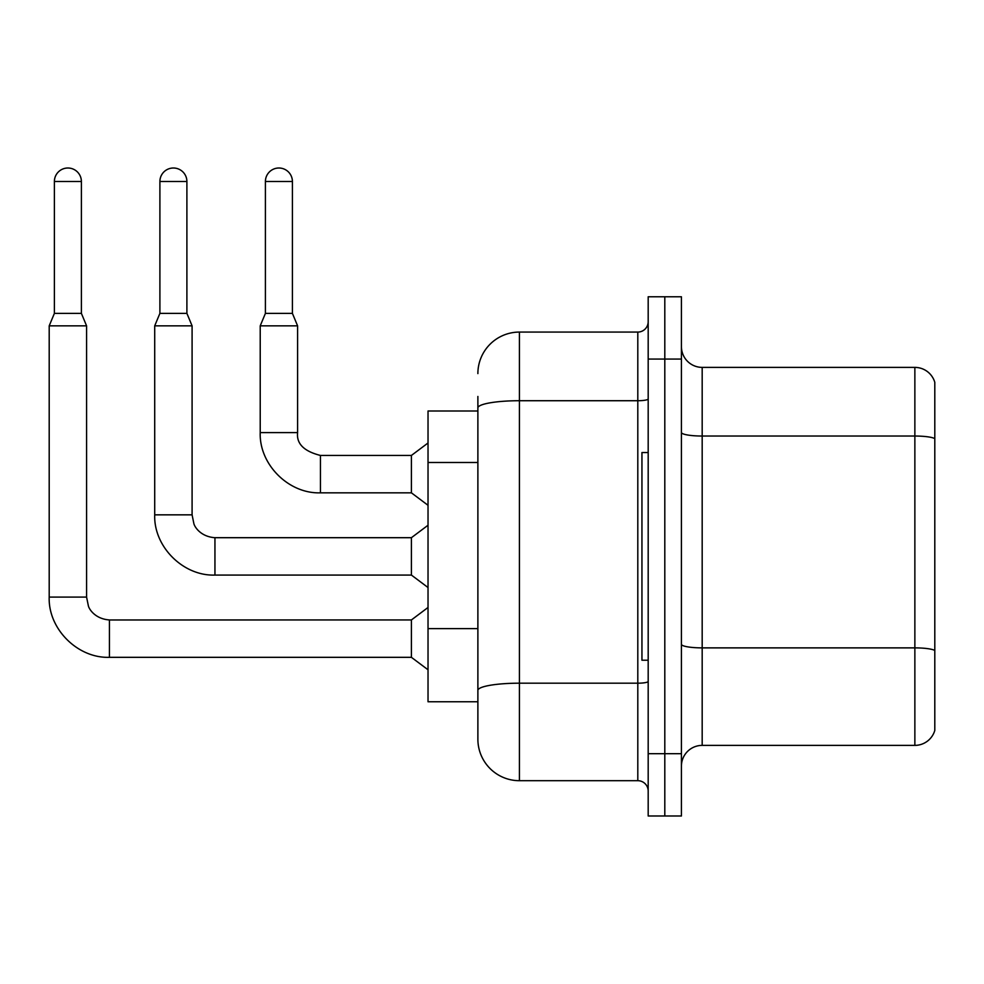 <?xml version="1.0" encoding="UTF-8"?>
<svg xmlns="http://www.w3.org/2000/svg" width="984" height="984" viewBox="0 0 984 984"><rect width="100%" height="100%" fill="white"/><g stroke="black" fill="none" stroke-linecap="round" stroke-linejoin="round"><path stroke-width="1.48" d="M477.88 411.004L428.028 411.004L428.028 701.764L477.88 701.764L477.88 739.156L477.88 411.004M681.42 766.155A20.775 20.775 0 0 1 702.182 745.38L914.862 745.38L914.862 367.389L702.182 367.389A20.775 20.775 0 0 1 681.42 346.614A20.775 20.775 0 0 0 702.182 367.389L702.182 745.38M664.803 753.695L664.803 815.994L681.42 815.994L681.42 753.695L664.803 753.695L664.803 815.994L648.185 815.994L648.185 753.695L664.803 753.695L664.803 359.074L664.803 753.695M648.185 753.695L648.185 296.774L664.803 296.774L664.803 359.074L664.803 296.774L681.42 296.774L681.42 753.695M934.8 382.333A20.775 20.775 0 0 0 914.862 367.389A20.775 20.775 0 0 1 934.8 382.333L934.8 730.436A20.775 20.775 0 0 1 914.862 745.38M477.88 373.613A41.537 41.537 0 0 1 519.417 332.075A41.537 41.537 0 0 0 477.88 373.613A41.537 41.537 0 0 1 519.417 332.075L519.417 780.693L637.804 780.693L637.804 332.075A10.381 10.381 0 0 0 648.185 321.694A10.381 10.381 0 0 1 637.804 332.075A10.381 10.381 0 0 0 648.185 321.694M519.417 332.075L637.804 332.075M477.88 447.954L477.88 396.466M477.88 716.303L477.88 643.179M648.185 791.074A10.381 10.381 0 0 0 637.804 780.693M519.417 780.693A41.537 41.537 0 0 1 477.88 739.156M81.389 313.379L54.391 313.379L54.391 181.499A13.505 13.505 0 0 1 67.896 168.006A13.505 13.505 0 0 1 81.389 181.499L81.389 313.379L86.58 325.852L86.58 597.091L88.4 606.009C89.224 609.281 95.251 618.985 109.433 619.945L109.433 657.324C77.638 658.456 48.068 628.887 49.2 597.091L49.2 325.852L86.58 325.852M109.433 619.969L411.41 619.945L411.41 657.324L109.433 657.324C77.638 658.456 48.068 628.887 49.2 597.091L86.58 597.091M292.408 313.379L265.409 313.379L265.409 181.499A13.505 13.505 0 0 1 278.902 168.006A13.505 13.505 0 0 1 292.408 181.499L292.408 313.379L297.599 325.852L260.219 325.852L260.219 432.603L297.599 432.603C296.344 443.686 303.958 451.299 320.452 455.444L320.452 492.836C288.656 493.968 259.075 464.399 260.219 432.603C259.075 464.399 288.656 493.968 320.452 492.836C288.656 493.968 259.075 464.399 260.219 432.603C259.075 464.399 288.656 493.968 320.452 492.836C288.656 493.968 259.075 464.399 260.219 432.603M297.599 325.852L297.599 432.603C296.344 443.686 303.958 451.299 320.452 455.444C303.958 451.299 296.344 443.686 297.599 432.603C296.344 443.686 303.958 451.299 320.452 455.444L411.41 455.444L411.41 492.836L320.452 492.836M648.185 452.542L641.949 452.542L641.949 660.227L648.185 660.227M186.898 313.379L159.9 313.379L159.9 181.499A13.505 13.505 0 0 1 173.405 168.006A13.505 13.505 0 0 1 186.898 181.499L186.898 313.379L192.089 325.852L154.709 325.852L154.709 514.841L192.089 514.841L192.089 325.852M192.089 514.841L193.897 523.759C194.734 527.03 200.761 536.735 214.942 537.694L411.41 537.694L411.41 575.074L214.942 575.074L214.942 537.731M477.88 462.492L428.028 462.492M477.88 628.641L428.028 628.641M934.8 438.63A20.775 3.604 180 0 0 914.862 436.035L702.182 436.035A20.775 3.604 -0 0 1 681.42 432.431M934.8 650.473A20.775 3.604 180 0 0 914.862 647.878L702.182 647.878A20.775 3.604 0 0 1 681.42 644.274M681.42 359.074L648.185 359.074M648.185 681.383A10.381 1.808 0 0 1 637.804 683.191L519.417 683.191A41.537 7.208 180 0 0 477.88 690.399M477.88 407.942A41.537 7.208 180 0 1 519.417 400.722L637.804 400.722A10.381 1.808 0 0 0 648.185 398.926M54.391 181.499L81.389 181.499M265.409 181.499L292.408 181.499M159.9 181.499L186.898 181.499M154.709 514.841C153.578 546.637 183.147 576.206 214.942 575.074C183.147 576.206 153.578 546.637 154.709 514.841C153.578 546.637 183.147 576.206 214.942 575.074C183.147 576.206 153.578 546.637 154.709 514.841C153.578 546.637 183.147 576.206 214.942 575.074M49.2 597.091C48.068 628.887 77.638 658.456 109.433 657.324C77.638 658.456 48.068 628.887 49.2 597.091C48.068 628.887 77.638 658.456 109.433 657.324M411.41 657.324L428.028 669.784M411.41 619.945L428.028 607.472M54.391 313.379L49.2 325.852M411.41 492.836L428.028 505.296M297.599 432.603C296.344 443.686 303.958 451.299 320.452 455.444M411.41 455.444L428.028 442.984M265.409 313.379L260.219 325.852M411.41 575.074L428.028 587.534M411.41 537.694L428.028 525.235M159.9 313.379L154.709 325.852"/></g></svg>
